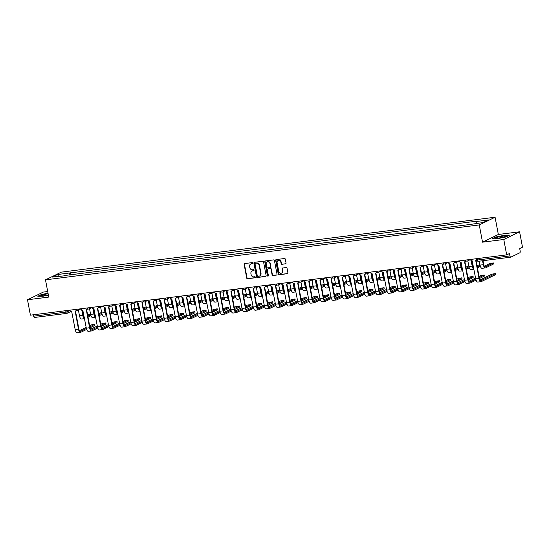 <?xml version="1.0" encoding="UTF-8"?>
<svg xmlns="http://www.w3.org/2000/svg" width="550" height="550" viewBox="0 0 550 550"><rect width="100%" height="100%" fill="white"/><g stroke="black" fill="none" stroke-linecap="round" stroke-linejoin="round"><path stroke-width="0.82" d="M252.718 263.086A0.543 0.488 -115.9 0 0 252.127 262.618L244.688 263.56A0.777 0.701 -115.9 0 0 244.131 264.406L246.716 278.073A0.777 0.701 -115.9 0 0 247.562 278.74L255.001 277.798A0.543 0.488 -115.9 0 0 255.386 277.207A0.543 0.488 -115.9 0 0 254.794 276.739L253.832 276.856A2.496 2.234 -115.9 0 1 251.137 274.711L250.917 273.577A2.496 2.234 -115.9 0 1 252.697 270.861L253.66 270.738A0.543 0.488 -115.9 0 0 254.052 270.146A0.543 0.488 -115.9 0 0 253.461 269.679L252.498 269.796A2.496 2.234 -115.9 0 1 249.803 267.651L249.583 266.516A2.496 2.234 -115.9 0 1 251.364 263.801L252.326 263.677A0.543 0.488 -115.9 0 0 252.718 263.086M285.498 263.869A0.777 0.701 -115.9 0 0 286.055 263.024L285.333 259.188A0.777 0.701 -115.9 0 0 284.488 258.521L276.231 259.566A0.777 0.701 -115.9 0 0 275.674 260.411L278.252 274.079A0.777 0.701 -115.9 0 0 279.097 274.746L287.354 273.701A0.777 0.701 -115.9 0 0 287.911 272.855L287.038 268.221A0.777 0.701 -115.9 0 0 286.192 267.554L282.659 268.001A0.777 0.701 -115.9 0 0 282.102 268.847L282.535 271.143A2.083 1.87 -115.9 0 1 278.795 271.618L277.09 262.625A2.083 1.87 -115.9 0 1 280.837 262.151L281.119 263.649A0.777 0.701 -115.9 0 0 281.964 264.316L285.814 263.718A0.777 0.701 -115.9 0 0 285.842 263.711L281.964 264.316M479.263 224.929L482.522 242.172L503.779 239.484L506.688 254.877L30.408 315.164L27.5 299.778L48.751 297.082L45.492 279.833L479.263 224.929L495.082 217.236L61.311 272.147L45.492 279.833M263.56 261.944A0.777 0.701 -115.9 0 0 262.714 261.278L254.458 262.322A0.777 0.701 -115.9 0 0 253.901 263.168L256.479 276.836A0.777 0.701 -115.9 0 0 257.324 277.502L265.588 276.457A0.777 0.701 -115.9 0 0 266.145 275.612L263.56 261.944M265.341 260.941L273.604 259.896A0.777 0.701 -115.9 0 1 274.443 260.569L277.028 274.23A0.777 0.701 -115.9 0 1 276.471 275.082L272.938 275.529A0.777 0.701 -115.9 0 1 272.092 274.856L271.047 269.314A0.777 0.701 -115.9 0 0 270.201 268.647L267.857 268.943A0.777 0.701 -115.9 0 0 267.3 269.789L268.393 275.557A0.543 0.488 -115.9 0 1 268.139 276.114A0.543 0.488 -115.9 0 1 267.41 275.681L264.784 261.793A0.777 0.701 -115.9 0 1 265.341 260.941M503.779 239.484L519.592 231.791L522.5 247.184L519.702 248.545L520.156 250.944A1.588 0.674 82.8 0 1 519.812 252.801L510.861 257.153A1.588 0.674 82.8 0 1 510.771 257.18L478.466 261.271A1.588 0.674 -97.2 0 1 477.634 259.999L509.939 255.915A1.588 0.674 82.8 0 0 510.771 257.18M47.706 291.528L43.312 292.084L27.5 299.778M519.592 231.791L498.341 234.486L495.082 217.236M506.688 254.877L509.486 253.516L509.939 255.915M34.588 317.439A1.588 0.674 -97.2 0 1 34.492 317.467A1.588 0.674 -97.2 0 1 33.66 316.202L65.966 312.111L70.091 310.619M33.392 314.786L33.66 316.202M64.336 275.832L52.167 277.104L57.482 274.519L69.465 272.999L69.059 275.234M476.059 223.444L476.424 221.485L477.166 221.127L69.465 272.999M476.424 221.485L488.4 219.972L483.092 222.551L470.367 224.434L64.151 275.584M48.022 293.205L41.339 294.546L37.819 296.257L42.934 296.244L48.386 295.151M482.522 242.172L498.341 234.486M509.272 235.311L504.158 235.324L495.509 237.05L491.989 238.769L497.104 238.755L505.752 237.022L509.272 235.311M70.661 275.028L70.208 272.642M57.482 274.519L58.63 276.286M252.608 263.532L251.68 263.649A2.496 2.234 -115.9 0 0 250.896 263.918M252.23 270.978A2.496 2.234 -115.9 0 1 253.014 270.71L253.66 270.738M244.661 263.56A0.777 0.701 -115.9 0 0 244.447 264.248L247.032 277.915A0.777 0.701 -115.9 0 0 247.878 278.589L255.276 277.647M254.43 262.322A0.777 0.701 -115.9 0 0 254.217 263.017L256.795 276.678A0.777 0.701 -115.9 0 0 257.641 277.351L265.904 276.306A0.777 0.701 -115.9 0 0 265.932 276.299M255.427 263.285A0.543 0.488 -115.9 0 0 255.035 263.876L257.304 275.873A0.543 0.488 -115.9 0 0 257.895 276.347L258.913 276.217A2.496 2.234 -115.9 0 0 260.693 273.501L259.139 265.306A2.496 2.234 -115.9 0 0 256.444 263.154L255.743 263.134A0.543 0.488 -115.9 0 0 255.489 263.257M259.696 275.942A2.496 2.234 -115.9 0 0 261.009 273.35L260.693 273.501M255.743 263.134L256.761 263.003A2.496 2.234 -115.9 0 1 259.456 265.148L261.009 273.35M267.829 268.943A0.777 0.701 -115.9 0 1 268.173 268.785L270.518 268.489A0.777 0.701 -115.9 0 1 271.363 269.163L272.408 274.704A0.777 0.701 -115.9 0 0 273.254 275.371L276.788 274.924A0.777 0.701 -115.9 0 0 276.815 274.924M265.313 260.947A0.777 0.701 -115.9 0 0 265.1 261.635L267.726 275.529A0.543 0.488 -115.9 0 0 268.283 276.004M269.961 263.567A2.083 1.87 -115.9 0 0 266.214 264.041L266.812 267.211A0.777 0.701 -115.9 0 0 267.657 267.877L270.002 267.582A0.777 0.701 -115.9 0 0 270.559 266.736L270.277 263.409A2.083 1.87 -115.9 0 0 267.334 261.862M270.346 267.424A0.777 0.701 -115.9 0 0 270.875 266.578L270.559 266.736M270.277 263.409L270.875 266.578M278.218 260.446A2.083 1.87 -115.9 0 1 281.153 261.993L281.435 263.491A0.777 0.701 -115.9 0 0 282.281 264.165M281.731 273.171A2.083 1.87 -115.9 0 0 282.851 270.992L282.535 271.143M282.631 268.008A0.777 0.701 -115.9 0 0 282.418 268.696L282.851 270.992M276.196 259.566A0.777 0.701 -115.9 0 0 275.99 260.26L278.568 273.928A0.777 0.701 -115.9 0 0 279.414 274.594L287.671 273.549A0.777 0.701 -115.9 0 0 287.705 273.543M90.509 313.83L87.636 315.019M78.416 310.138L79.489 315.817A4.008 1.698 82.8 0 0 81.593 319.014L84.508 318.643M81.723 309.836L82.768 315.397A4.008 1.698 82.8 0 0 84.494 318.553M84.287 317.446A2.977 1.265 -97.2 0 1 83.181 315.198L82.218 310.097M90.681 314.717L87.835 316.099M84.143 316.718L83.786 316.889M88.027 317.109L90.963 315.679M94.82 324.308L94.854 325.442L94.82 324.308L91.382 324.851L89.65 325.696M69.946 310.159L69.953 310.193A1.588 1.423 -115.9 0 0 71.672 311.554L75.185 329.567A4.008 1.698 82.8 0 0 77.282 332.764L80.561 332.351A4.008 1.698 82.8 0 0 80.795 332.276L86.653 329.429M76.581 310.186A1.588 1.423 64.1 0 1 75.976 310.798L75.563 310.998A1.588 1.423 -115.9 0 0 76.306 309.966M86.371 328.467L80.609 331.272A2.977 1.265 -97.2 0 1 80.431 331.327A2.977 1.265 -97.2 0 1 78.877 328.948L75.487 311.032M75.563 310.998A1.588 1.423 -115.9 0 1 75.164 311.114L78.464 329.147A4.008 1.698 82.8 0 0 80.561 332.351M90.049 327.779L94.854 325.442M94.669 324.438L89.856 326.776M86.164 327.394L79.482 330.639M101.633 312.428L98.759 313.61M89.547 308.729L90.619 314.407A4.008 1.698 82.8 0 0 92.716 317.604L95.638 317.24M92.847 308.426L93.899 313.988A4.008 1.698 82.8 0 0 95.618 317.144M95.411 316.037A2.977 1.265 -97.2 0 1 94.311 313.789L93.342 308.688M101.805 313.314L98.966 314.696M95.274 315.308L94.916 315.48M99.151 315.7L102.087 314.27M112.757 311.018L109.883 312.207M100.671 307.319L101.743 312.998A4.008 1.698 82.8 0 0 103.84 316.195L106.762 315.831M103.971 307.024L105.022 312.586A4.008 1.698 82.8 0 0 106.748 315.734M106.535 314.627A2.977 1.265 -97.2 0 1 105.435 312.386L104.473 307.278M112.936 311.905L110.089 313.287M106.397 313.899L106.04 314.077M110.282 314.291L113.211 312.868M48.125 293.741A5.156 0.667 -10.7 0 0 41.449 295.694A5.156 0.667 -10.7 0 0 41.58 295.762A5.156 0.667 -10.7 0 0 48.352 294.965M38.328 296.257L41.532 294.697L48.056 293.391M48.338 294.882A3.534 0.454 -10.7 0 0 44.296 295.701M495.619 238.198A5.156 0.667 -10.7 0 0 495.749 238.274A5.156 0.667 -10.7 0 0 500.782 237.847A5.156 0.667 -10.7 0 0 505.629 236.404A5.156 0.667 -10.7 0 0 505.704 236.184A5.156 0.667 -10.7 0 0 500.122 236.617A5.156 0.667 -10.7 0 0 495.619 238.198M492.498 238.762L495.701 237.208L504.075 235.531L508.846 235.517M503.078 237.339A3.534 0.454 -10.7 0 0 498.465 238.212M105.944 322.898L105.985 324.032L105.944 322.898L102.513 323.441L100.774 324.287M81.07 308.749L81.077 308.784A1.588 1.423 -115.9 0 0 82.796 310.152L86.309 328.157A4.008 1.698 82.8 0 0 88.406 331.354L91.692 330.942A4.008 1.698 82.8 0 0 91.926 330.873L97.776 328.02M87.711 308.777A1.588 1.423 64.1 0 1 87.106 309.389L86.694 309.588A1.588 1.423 -115.9 0 0 87.429 308.557M97.501 327.064L91.733 329.863A2.977 1.265 -97.2 0 1 91.561 329.918A2.977 1.265 -97.2 0 1 90.001 327.539L86.611 309.623M86.694 309.588A1.588 1.423 -115.9 0 1 86.288 309.705L89.588 327.738A4.008 1.698 82.8 0 0 91.692 330.942M101.172 326.37L105.985 324.032M105.792 323.029L100.98 325.366M97.288 325.985L90.606 329.23M117.074 321.489L117.109 322.623L117.074 321.489L113.637 322.032L111.904 322.877M92.201 307.347L92.201 307.374A1.588 1.423 -115.9 0 0 93.919 308.743L97.433 326.748A4.008 1.698 82.8 0 0 99.536 329.945L102.816 329.532A4.008 1.698 82.8 0 0 103.049 329.464L108.907 326.618M98.835 307.374A1.588 1.423 64.1 0 1 98.23 307.979L97.817 308.179A1.588 1.423 -115.9 0 0 98.56 307.147M108.625 325.655L102.857 328.453A2.977 1.265 -97.2 0 1 102.685 328.508A2.977 1.265 -97.2 0 1 101.124 326.136L97.742 308.213M97.817 308.179A1.588 1.423 -115.9 0 1 97.419 308.296L100.712 326.336A4.008 1.698 82.8 0 0 102.816 329.532M112.303 324.961L117.109 322.623M116.916 321.619L112.111 323.957M108.419 324.576L101.729 327.827M123.887 309.609L121.014 310.798M111.794 305.91L112.867 311.589A4.008 1.698 82.8 0 0 114.971 314.793L117.886 314.421M115.101 305.614L116.146 311.176A4.008 1.698 82.8 0 0 117.872 314.325M117.666 313.225A2.977 1.265 -97.2 0 1 116.559 310.977L115.596 305.869M124.059 310.496L121.213 311.877M117.521 312.489L117.164 312.668M121.406 312.881L124.341 311.458M135.011 308.199L132.137 309.389M122.925 304.501L123.998 310.179A4.008 1.698 82.8 0 0 126.094 313.383L129.016 313.012M126.225 304.205L127.277 309.767A4.008 1.698 82.8 0 0 128.996 312.916M128.789 311.816A2.977 1.265 -97.2 0 1 127.689 309.567L126.72 304.466M135.183 309.086L132.344 310.468M128.652 311.087L128.294 311.259M132.529 311.472L135.465 310.049M146.135 306.79L143.261 307.979M134.049 303.098L135.121 308.77A4.008 1.698 82.8 0 0 137.218 311.974L140.14 311.603M137.349 302.796L138.401 308.357A4.008 1.698 82.8 0 0 140.126 311.506M139.913 310.406A2.977 1.265 -97.2 0 1 138.813 308.158L137.851 303.057M146.314 307.677L143.468 309.059M139.776 309.678L139.418 309.849M143.66 310.062L146.589 308.639M128.198 320.079L128.233 321.214L128.198 320.079L124.761 320.629L123.028 321.468M103.324 305.938L103.331 305.965A1.588 1.423 -115.9 0 0 105.05 307.333L108.563 325.339A4.008 1.698 82.8 0 0 110.66 328.543L113.939 328.123A4.008 1.698 82.8 0 0 114.173 328.054L120.031 325.208M109.959 305.965A1.588 1.423 64.1 0 1 109.354 306.57L108.941 306.769A1.588 1.423 -115.9 0 0 109.684 305.738M119.749 324.246L113.988 327.051A2.977 1.265 -97.2 0 1 113.809 327.099A2.977 1.265 -97.2 0 1 112.255 324.727L108.866 306.804M108.941 306.769A1.588 1.423 -115.9 0 1 108.542 306.886L111.843 324.926A4.008 1.698 82.8 0 0 113.939 328.123M123.427 323.551L128.233 321.214M128.047 320.21L123.234 322.548M119.542 323.166L112.86 326.418M139.322 318.67L139.363 319.811L139.322 318.67L135.891 319.22L134.152 320.059M114.448 304.528L114.455 304.556A1.588 1.423 -115.9 0 0 116.174 305.924L119.687 323.929A4.008 1.698 82.8 0 0 121.784 327.133L125.07 326.714A4.008 1.698 82.8 0 0 125.304 326.645L131.154 323.799M121.089 304.556A1.588 1.423 64.1 0 1 120.484 305.161L120.072 305.36A1.588 1.423 -115.9 0 0 120.808 304.336M130.879 322.836L125.111 325.641A2.977 1.265 -97.2 0 1 124.939 325.689A2.977 1.265 -97.2 0 1 123.379 323.317L119.989 305.394M120.072 305.36A1.588 1.423 -115.9 0 1 119.666 305.484L122.966 323.517A4.008 1.698 82.8 0 0 125.07 326.714M134.551 322.149L139.363 319.811M139.171 318.801L134.358 321.145M130.666 321.757L123.984 325.009M150.453 317.261L150.487 318.402L150.453 317.261L147.015 317.811L145.282 318.656M125.579 303.119L125.579 303.146A1.588 1.423 -115.9 0 0 127.297 304.514L130.811 322.52A4.008 1.698 82.8 0 0 132.914 325.724L136.194 325.304A4.008 1.698 82.8 0 0 136.428 325.236L142.285 322.389M132.213 303.146A1.588 1.423 64.1 0 1 131.608 303.751L131.196 303.951A1.588 1.423 -115.9 0 0 131.938 302.926M142.003 321.427L136.235 324.232A2.977 1.265 -97.2 0 1 136.063 324.287A2.977 1.265 -97.2 0 1 134.502 321.908L131.12 303.985M131.196 303.951A1.588 1.423 -115.9 0 1 130.797 304.074L134.09 322.107A4.008 1.698 82.8 0 0 136.194 325.304M145.681 320.739L150.487 318.402M150.294 317.391L145.482 319.736M141.79 320.347L135.108 323.599M157.266 305.381L154.392 306.57M145.172 301.689L146.245 307.368A4.008 1.698 82.8 0 0 148.349 310.564L151.264 310.193M148.479 301.386L149.524 306.948A4.008 1.698 82.8 0 0 151.25 310.097M151.044 308.997A2.977 1.265 -97.2 0 1 149.937 306.749L148.974 301.647M157.438 306.268L154.591 307.649M150.899 308.268L150.542 308.44M154.784 308.66L157.719 307.23M161.576 315.851L161.611 316.993L161.576 315.851L158.139 316.401L156.406 317.247M136.703 301.709L136.709 301.737A1.588 1.423 -115.9 0 0 138.428 303.105L141.941 321.118A4.008 1.698 82.8 0 0 144.038 324.314L147.317 323.902A4.008 1.698 82.8 0 0 147.551 323.826L153.409 320.98M143.337 301.737A1.588 1.423 64.1 0 1 142.732 302.342L142.319 302.548A1.588 1.423 -115.9 0 0 143.062 301.517M153.127 320.018L147.366 322.822A2.977 1.265 -97.2 0 1 147.187 322.877A2.977 1.265 -97.2 0 1 145.633 320.499L142.244 302.582M142.319 302.548A1.588 1.423 -115.9 0 1 141.921 302.665L145.221 320.698A4.008 1.698 82.8 0 0 147.317 323.902M156.805 319.33L161.611 316.993M161.425 315.989L156.613 318.326M152.921 318.938L146.238 322.19M168.389 303.971L165.516 305.161M156.296 300.279L157.376 305.958A4.008 1.698 82.8 0 0 159.472 309.155L162.394 308.784M159.603 299.977L160.655 305.539A4.008 1.698 82.8 0 0 162.374 308.694M162.167 307.587A2.977 1.265 -97.2 0 1 161.067 305.339L160.098 300.238M168.561 304.858L165.722 306.24M162.03 306.859L161.672 307.031M165.907 307.251L168.843 305.821M172.7 314.449L172.741 315.583L172.7 314.449L169.269 314.992L167.53 315.837M147.826 300.3L147.833 300.334A1.588 1.423 -115.9 0 0 149.552 301.696L153.065 319.708A4.008 1.698 82.8 0 0 155.162 322.905L158.448 322.493A4.008 1.698 82.8 0 0 158.682 322.417L164.532 319.571M154.461 300.327A1.588 1.423 64.1 0 1 153.863 300.939L153.45 301.139A1.588 1.423 -115.9 0 0 154.186 300.107M164.257 318.608L158.489 321.413A2.977 1.265 -97.2 0 1 158.317 321.468A2.977 1.265 -97.2 0 1 156.757 319.089L153.368 301.173M153.45 301.139A1.588 1.423 -115.9 0 1 153.044 301.256L156.344 319.289A4.008 1.698 82.8 0 0 158.448 322.493M167.929 317.921L172.741 315.583M172.549 314.579L167.736 316.917M164.044 317.536L157.362 320.781M179.513 302.569L176.639 303.751M167.427 298.87L168.499 304.549A4.008 1.698 82.8 0 0 170.596 307.746L173.518 307.381M170.727 298.567L171.779 304.129A4.008 1.698 82.8 0 0 173.498 307.285M173.291 306.178A2.977 1.265 -97.2 0 1 172.191 303.93L171.229 298.829M179.692 303.456L176.846 304.837M173.154 305.449L172.796 305.621M177.038 305.841L179.967 304.411M183.831 313.039L183.865 314.174L183.831 313.039L180.393 313.582L178.661 314.428M158.957 298.891L158.957 298.925A1.588 1.423 -115.9 0 0 160.676 300.293L164.189 318.299A4.008 1.698 82.8 0 0 166.292 321.496L169.572 321.083A4.008 1.698 82.8 0 0 169.806 321.014L175.656 318.161M165.591 298.918A1.588 1.423 64.1 0 1 164.986 299.53L164.574 299.729A1.588 1.423 -115.9 0 0 165.316 298.698M175.381 317.206L169.613 320.004A2.977 1.265 -97.2 0 1 169.441 320.059A2.977 1.265 -97.2 0 1 167.881 317.68L164.498 299.764M164.574 299.729A1.588 1.423 -115.9 0 1 164.175 299.846L167.468 317.879A4.008 1.698 82.8 0 0 169.572 321.083M179.059 316.511L183.865 314.174M183.673 313.17L178.86 315.507M175.168 316.126L168.486 319.371M190.644 301.159L187.77 302.349M178.551 297.461L179.623 303.139A4.008 1.698 82.8 0 0 181.727 306.336L184.642 305.972M181.857 297.165L182.903 302.727A4.008 1.698 82.8 0 0 184.628 305.876M184.415 304.769A2.977 1.265 -97.2 0 1 183.315 302.521L182.353 297.419M190.816 302.046L187.969 303.428M184.278 304.04L183.92 304.219M188.162 304.432L191.097 303.009M194.954 311.63L194.989 312.764L194.954 311.63L191.517 312.173L189.784 313.019M170.081 297.488L170.088 297.516A1.588 1.423 -115.9 0 0 171.806 298.884L175.319 316.889A4.008 1.698 82.8 0 0 177.416 320.086L180.696 319.674A4.008 1.698 82.8 0 0 180.929 319.605L186.787 316.759M176.715 297.516A1.588 1.423 64.1 0 1 176.11 298.121L175.697 298.32A1.588 1.423 -115.9 0 0 176.44 297.289M186.505 315.796L180.744 318.594A2.977 1.265 -97.2 0 1 180.565 318.649A2.977 1.265 -97.2 0 1 179.011 316.278L175.622 298.354M175.697 298.32A1.588 1.423 -115.9 0 1 175.299 298.437L178.599 316.477A4.008 1.698 82.8 0 0 180.696 319.674M190.183 315.102L194.989 312.764M194.803 311.761L189.991 314.098M186.299 314.717L179.616 317.969M201.768 299.75L198.894 300.939M189.674 296.051L190.754 301.73A4.008 1.698 82.8 0 0 192.851 304.934L195.772 304.562M192.981 295.756L194.033 301.317A4.008 1.698 82.8 0 0 195.752 304.466M195.546 303.366A2.977 1.265 -97.2 0 1 194.446 301.118L193.476 296.01M201.939 300.637L199.1 302.019M195.408 302.631L195.051 302.809M199.286 303.022L202.221 301.599M206.078 310.221L206.119 311.355L206.078 310.221L202.647 310.771L200.908 311.609M181.204 296.079L181.211 296.106A1.588 1.423 -115.9 0 0 182.93 297.474L186.443 315.48A4.008 1.698 82.8 0 0 188.54 318.684L191.826 318.264A4.008 1.698 82.8 0 0 192.06 318.196L197.911 315.349M187.839 296.106A1.588 1.423 64.1 0 1 187.241 296.711L186.828 296.911A1.588 1.423 -115.9 0 0 187.564 295.879M197.636 314.387L191.867 317.192A2.977 1.265 -97.2 0 1 191.696 317.24A2.977 1.265 -97.2 0 1 190.135 314.868L186.746 296.945M186.828 296.911A1.588 1.423 -115.9 0 1 186.423 297.028L189.722 315.067A4.008 1.698 82.8 0 0 191.826 318.264M201.307 313.692L206.119 311.355M205.927 310.351L201.114 312.689M197.423 313.308L190.74 316.559M212.891 298.341L210.018 299.53M200.805 294.642L201.877 300.321A4.008 1.698 82.8 0 0 203.974 303.524L206.896 303.153M204.105 294.346L205.157 299.908A4.008 1.698 82.8 0 0 206.876 303.057M206.669 301.957A2.977 1.265 -97.2 0 1 205.569 299.709L204.607 294.607M213.07 299.228L210.224 300.609M206.532 301.228L206.174 301.4M210.416 301.613L213.345 300.19M217.209 308.811L217.243 309.952L217.209 308.811L213.771 309.361L212.039 310.2M192.328 294.669L192.335 294.697A1.588 1.423 -115.9 0 0 194.054 296.065L197.567 314.071A4.008 1.698 82.8 0 0 199.671 317.274L202.95 316.855A4.008 1.698 82.8 0 0 203.184 316.786L209.034 313.94M198.969 294.697A1.588 1.423 64.1 0 1 198.364 295.302L197.952 295.501A1.588 1.423 -115.9 0 0 198.694 294.477M208.759 312.978L202.991 315.782A2.977 1.265 -97.2 0 1 202.819 315.831A2.977 1.265 -97.2 0 1 201.259 313.459L197.876 295.536M197.952 295.501A1.588 1.423 -115.9 0 1 197.553 295.625L200.846 313.658A4.008 1.698 82.8 0 0 202.95 316.855M212.438 312.29L217.243 309.952M217.051 308.942L212.238 311.286M208.546 311.898L201.864 315.15M224.022 296.931L221.148 298.121M211.929 293.239L213.001 298.911A4.008 1.698 82.8 0 0 215.105 302.115L218.02 301.744M215.236 292.937L216.281 298.499A4.008 1.698 82.8 0 0 218.006 301.647M217.793 300.548A2.977 1.265 -97.2 0 1 216.693 298.299L215.731 293.198M224.194 297.818L221.347 299.2M217.656 299.819L217.298 299.991M221.54 300.204L224.476 298.781M228.333 307.402L228.367 308.543L228.333 307.402L224.895 307.952L223.163 308.791M203.459 293.26L203.466 293.288A1.588 1.423 -115.9 0 0 205.184 294.656L208.691 312.661A4.008 1.698 82.8 0 0 210.794 315.865L214.074 315.446A4.008 1.698 82.8 0 0 214.308 315.377L220.165 312.531M210.093 293.288A1.588 1.423 64.1 0 1 209.488 293.893L209.076 294.092A1.588 1.423 -115.9 0 0 209.818 293.067M219.883 311.568L214.122 314.373A2.977 1.265 -97.2 0 1 213.943 314.428A2.977 1.265 -97.2 0 1 212.383 312.049L209 294.126M209.076 294.092A1.588 1.423 -115.9 0 1 208.677 294.216L211.977 312.249A4.008 1.698 82.8 0 0 214.074 315.446M223.561 310.881L228.367 308.543M228.181 307.532L223.369 309.877M219.677 310.489L212.994 313.741M235.146 295.522L232.272 296.711M223.053 291.83L224.132 297.509A4.008 1.698 82.8 0 0 226.229 300.706L229.151 300.334M226.359 291.528L227.411 297.089A4.008 1.698 82.8 0 0 229.13 300.238M228.924 299.138A2.977 1.265 -97.2 0 1 227.824 296.89L226.854 291.789M235.317 296.409L232.478 297.791M228.786 298.409L228.429 298.581M232.664 298.801L235.599 297.371M239.456 305.993L239.491 307.134L239.456 305.993L236.026 306.543L234.286 307.388M214.583 291.851L214.589 291.878A1.588 1.423 -115.9 0 0 216.308 293.246L219.821 311.259A4.008 1.698 82.8 0 0 221.918 314.456L225.204 314.043A4.008 1.698 82.8 0 0 225.438 313.968L231.289 311.121M221.217 291.878A1.588 1.423 64.1 0 1 220.619 292.483L220.206 292.689A1.588 1.423 -115.9 0 0 220.942 291.658M231.014 310.159L225.246 312.964A2.977 1.265 -97.2 0 1 225.074 313.019A2.977 1.265 -97.2 0 1 223.513 310.64L220.124 292.724M220.206 292.689A1.588 1.423 -115.9 0 1 219.801 292.806L223.101 310.839A4.008 1.698 82.8 0 0 225.204 314.043M234.685 309.471L239.491 307.134M239.305 306.13L234.492 308.468M230.801 309.079L224.118 312.331M246.269 294.113L243.396 295.302M234.183 290.421L235.256 296.099A4.008 1.698 82.8 0 0 237.353 299.296L240.274 298.925M237.483 290.118L238.535 295.68A4.008 1.698 82.8 0 0 240.254 298.836M240.048 297.729A2.977 1.265 -97.2 0 1 238.947 295.481L237.985 290.379M246.448 294.999L243.602 296.381M239.91 297L239.553 297.172M243.794 297.392L246.723 295.962M250.587 304.59L250.621 305.724L250.587 304.59L247.149 305.133L245.417 305.979M225.706 290.441L225.713 290.476A1.588 1.423 -115.9 0 0 227.432 291.837L230.945 309.849A4.008 1.698 82.8 0 0 233.049 313.046L236.328 312.634A4.008 1.698 82.8 0 0 236.562 312.558L242.413 309.712M232.347 290.469A1.588 1.423 64.1 0 1 231.742 291.081L231.33 291.28A1.588 1.423 -115.9 0 0 232.072 290.249M242.137 308.749L236.369 311.554A2.977 1.265 -97.2 0 1 236.197 311.609A2.977 1.265 -97.2 0 1 234.637 309.231L231.254 291.314M231.33 291.28A1.588 1.423 -115.9 0 1 230.931 291.397L234.224 309.43A4.008 1.698 82.8 0 0 236.328 312.634M245.816 308.062L250.621 305.724M250.429 304.721L245.616 307.058M241.924 307.677L235.242 310.922M257.4 292.71L254.526 293.893M245.307 289.011L246.379 294.69A4.008 1.698 82.8 0 0 248.483 297.887L251.398 297.522M248.614 288.709L249.659 294.271A4.008 1.698 82.8 0 0 251.384 297.426M251.171 296.319A2.977 1.265 -97.2 0 1 250.071 294.071L249.109 288.97M257.572 293.597L254.726 294.979M251.034 295.591L250.676 295.762M254.918 295.982L257.847 294.553M261.711 303.181L261.745 304.315L261.711 303.181L258.273 303.724L256.541 304.569M236.837 289.032L236.844 289.066A1.588 1.423 -115.9 0 0 238.562 290.434L242.069 308.44A4.008 1.698 82.8 0 0 244.173 311.637L247.452 311.224A4.008 1.698 82.8 0 0 247.686 311.156L253.543 308.303M243.471 289.059A1.588 1.423 64.1 0 1 242.866 289.671L242.454 289.871A1.588 1.423 -115.9 0 0 243.196 288.839M253.261 307.347L247.5 310.145A2.977 1.265 -97.2 0 1 247.321 310.2A2.977 1.265 -97.2 0 1 245.761 307.821L242.378 289.905M242.454 289.871A1.588 1.423 -115.9 0 1 242.055 289.988L245.355 308.021A4.008 1.698 82.8 0 0 247.452 311.224M256.939 306.653L261.745 304.315M261.559 303.311L256.747 305.649M253.055 306.268L246.373 309.512M268.524 291.301L265.65 292.49M256.431 287.602L257.503 293.281A4.008 1.698 82.8 0 0 259.607 296.478L262.529 296.113M259.738 287.306L260.789 292.868A4.008 1.698 82.8 0 0 262.508 296.017M262.302 294.91A2.977 1.265 -97.2 0 1 261.195 292.662L260.232 287.561M268.696 292.188L265.856 293.569M262.164 294.181L261.807 294.36M266.042 294.573L268.978 293.15M272.834 301.771L272.869 302.906L272.834 301.771L269.404 302.314L267.664 303.16M247.961 287.629L247.968 287.657A1.588 1.423 -115.9 0 0 249.686 289.025L253.199 307.031A4.008 1.698 82.8 0 0 255.296 310.228L258.582 309.815A4.008 1.698 82.8 0 0 258.816 309.746L264.667 306.9M254.595 287.657A1.588 1.423 64.1 0 1 253.997 288.262L253.584 288.461A1.588 1.423 -115.9 0 0 254.32 287.43M264.392 305.938L258.624 308.736A2.977 1.265 -97.2 0 1 258.452 308.791A2.977 1.265 -97.2 0 1 256.891 306.412L253.502 288.496M253.584 288.461A1.588 1.423 -115.9 0 1 253.179 288.578L256.479 306.618A4.008 1.698 82.8 0 0 258.582 309.815M268.063 305.243L272.869 302.906M272.683 301.902L267.871 304.239M264.179 304.858L257.496 308.11M279.647 289.891L276.774 291.081M267.561 286.192L268.634 291.871A4.008 1.698 82.8 0 0 270.731 295.075L273.653 294.704M270.861 285.897L271.913 291.459A4.008 1.698 82.8 0 0 273.632 294.607M273.426 293.507A2.977 1.265 -97.2 0 1 272.326 291.259L271.363 286.151M279.826 290.778L276.98 292.16M273.288 292.772L272.931 292.951M277.173 293.164L280.101 291.741M283.958 300.362L283.999 301.496L283.958 300.362L280.528 300.912L278.795 301.751M259.084 286.22L259.091 286.248A1.588 1.423 -115.9 0 0 260.81 287.616L264.323 305.621A4.008 1.698 82.8 0 0 266.427 308.825L269.706 308.406A4.008 1.698 82.8 0 0 269.94 308.337L275.791 305.491M265.726 286.248A1.588 1.423 64.1 0 1 265.121 286.853L264.708 287.052A1.588 1.423 -115.9 0 0 265.451 286.021M275.516 304.528L269.748 307.333A2.977 1.265 -97.2 0 1 269.576 307.381A2.977 1.265 -97.2 0 1 268.015 305.009L264.632 287.086M264.708 287.052A1.588 1.423 -115.9 0 1 264.309 287.169L267.603 305.209A4.008 1.698 82.8 0 0 269.706 308.406M279.194 303.834L283.999 301.496M283.807 300.493L278.994 302.83M275.303 303.449L268.62 306.701M290.778 288.482L287.904 289.671M278.685 284.783L279.757 290.462A4.008 1.698 82.8 0 0 281.861 293.666L284.776 293.294M281.985 284.488L283.037 290.049A4.008 1.698 82.8 0 0 284.762 293.198M284.549 292.098A2.977 1.265 -97.2 0 1 283.449 289.85L282.487 284.749M290.95 289.369L288.104 290.751M284.412 291.369L284.054 291.541M288.296 291.754L291.225 290.331M295.089 298.952L295.123 300.094L295.089 298.952L291.651 299.502L289.919 300.341M270.215 284.811L270.222 284.838A1.588 1.423 -115.9 0 0 271.941 286.206L275.447 304.212A4.008 1.698 82.8 0 0 277.551 307.416L280.83 306.996A4.008 1.698 82.8 0 0 281.064 306.928L286.921 304.081M276.849 284.838A1.588 1.423 64.1 0 1 276.244 285.443L275.832 285.643A1.588 1.423 -115.9 0 0 276.574 284.618M286.639 303.119L280.878 305.924A2.977 1.265 -97.2 0 1 280.699 305.972A2.977 1.265 -97.2 0 1 279.139 303.6L275.756 285.677M275.832 285.643A1.588 1.423 -115.9 0 1 275.433 285.766L278.733 303.799A4.008 1.698 82.8 0 0 280.83 306.996M290.317 302.431L295.123 300.094M294.931 299.083L290.125 301.428M286.433 302.039L279.751 305.291M301.902 287.072L299.028 288.262M289.809 283.381L290.881 289.053A4.008 1.698 82.8 0 0 292.985 292.256L295.907 291.885M293.116 283.078L294.168 288.64A4.008 1.698 82.8 0 0 295.886 291.789M295.68 290.689A2.977 1.265 -97.2 0 1 294.573 288.441L293.611 283.339M302.074 287.959L299.234 289.341M295.543 289.96L295.185 290.132M299.42 290.345L302.356 288.922M306.212 297.543L306.247 298.684L306.212 297.543L302.782 298.093L301.043 298.932M281.339 283.401L281.346 283.429A1.588 1.423 -115.9 0 0 283.064 284.797L286.577 302.803A4.008 1.698 82.8 0 0 288.674 306.006L291.961 305.587A4.008 1.698 82.8 0 0 292.194 305.518L298.045 302.672M287.973 283.429A1.588 1.423 64.1 0 1 287.375 284.034L286.962 284.233A1.588 1.423 -115.9 0 0 287.698 283.209M297.77 301.709L292.002 304.514A2.977 1.265 -97.2 0 1 291.83 304.569A2.977 1.265 -97.2 0 1 290.269 302.191L286.88 284.268M286.962 284.233A1.588 1.423 -115.9 0 1 286.557 284.357L289.857 302.39A4.008 1.698 82.8 0 0 291.961 305.587M301.441 301.022L306.247 298.684M306.061 297.674L301.249 300.018M297.557 300.63L290.874 303.882M313.026 285.663L310.152 286.853M300.939 281.971L302.012 287.65A4.008 1.698 82.8 0 0 304.109 290.847L307.031 290.476M304.239 281.669L305.291 287.231A4.008 1.698 82.8 0 0 307.01 290.379M306.804 289.279A2.977 1.265 -97.2 0 1 305.704 287.031L304.741 281.93M313.204 286.55L310.358 287.932M306.666 288.551L306.309 288.722M310.551 288.942L313.479 287.512M317.336 296.134L317.377 297.275L317.336 296.134L313.906 296.684L312.173 297.529M292.462 281.992L292.469 282.019A1.588 1.423 -115.9 0 0 294.188 283.387L297.701 301.4A4.008 1.698 82.8 0 0 299.805 304.597L303.084 304.184A4.008 1.698 82.8 0 0 303.318 304.109L309.169 301.262M299.104 282.019A1.588 1.423 64.1 0 1 298.499 282.624L298.086 282.831A1.588 1.423 -115.9 0 0 298.829 281.799M308.894 300.3L303.126 303.105A2.977 1.265 -97.2 0 1 302.954 303.16A2.977 1.265 -97.2 0 1 301.393 300.781L298.011 282.865M298.086 282.831A1.588 1.423 -115.9 0 1 297.688 282.947L300.981 300.981A4.008 1.698 82.8 0 0 303.084 304.184M312.572 299.613L317.377 297.275M317.185 296.271L312.373 298.609M308.681 299.221L301.998 302.472M324.156 284.254L321.282 285.443M312.063 280.562L313.136 286.241A4.008 1.698 82.8 0 0 315.239 289.438L318.154 289.066M315.363 280.259L316.415 285.821A4.008 1.698 82.8 0 0 318.141 288.977M317.928 287.87A2.977 1.265 -97.2 0 1 316.827 285.622L315.865 280.521M324.328 285.141L321.482 286.522M317.79 287.141L317.433 287.313M321.674 287.533L324.603 286.103M328.467 294.731L328.501 295.866L328.467 294.731L325.029 295.274L323.297 296.12M303.593 280.582L303.6 280.617A1.588 1.423 -115.9 0 0 305.319 281.978L308.825 299.991A4.008 1.698 82.8 0 0 310.929 303.188L314.208 302.775A4.008 1.698 82.8 0 0 314.442 302.699L320.299 299.853M310.228 280.61A1.588 1.423 64.1 0 1 309.623 281.222L309.21 281.421A1.588 1.423 -115.9 0 0 309.952 280.39M320.018 298.891L314.256 301.696A2.977 1.265 -97.2 0 1 314.077 301.751A2.977 1.265 -97.2 0 1 312.517 299.372L309.134 281.456M309.21 281.421A1.588 1.423 -115.9 0 1 308.811 281.538L312.111 299.571A4.008 1.698 82.8 0 0 314.208 302.775M323.696 298.203L328.501 295.866M328.309 294.862L323.503 297.199M319.811 297.811L313.129 301.063M335.28 282.851L332.406 284.034M323.187 279.153L324.259 284.831A4.008 1.698 82.8 0 0 326.363 288.028L329.285 287.664M326.494 278.85L327.546 284.412A4.008 1.698 82.8 0 0 329.264 287.567M329.058 286.461A2.977 1.265 -97.2 0 1 327.951 284.212L326.989 279.111M335.452 283.731L332.613 285.12M328.921 285.732L328.563 285.904M332.798 286.124L335.734 284.694M339.591 293.322L339.625 294.456L339.591 293.322L336.16 293.865L334.421 294.711M314.717 279.173L314.724 279.207A1.588 1.423 -115.9 0 0 316.442 280.569L319.956 298.581A4.008 1.698 82.8 0 0 322.053 301.778L325.332 301.366A4.008 1.698 82.8 0 0 325.572 301.297L331.423 298.444M321.351 279.201A1.588 1.423 64.1 0 1 320.746 279.812L320.341 280.012A1.588 1.423 -115.9 0 0 321.076 278.981M331.148 297.488L325.38 300.286A2.977 1.265 -97.2 0 1 325.208 300.341A2.977 1.265 -97.2 0 1 323.647 297.962L320.258 280.046M320.341 280.012A1.588 1.423 -115.9 0 1 319.935 280.129L323.235 298.162A4.008 1.698 82.8 0 0 325.332 301.366M334.819 296.794L339.625 294.456M339.439 293.452L334.627 295.79M330.935 296.409L324.252 299.654M346.404 281.442L343.53 282.631M334.317 277.743L335.39 283.422A4.008 1.698 82.8 0 0 337.487 286.619L340.409 286.254M337.618 277.447L338.669 283.009A4.008 1.698 82.8 0 0 340.388 286.158M340.182 285.051A2.977 1.265 -97.2 0 1 339.082 282.803L338.119 277.702M346.582 282.329L343.736 283.711M340.044 284.322L339.687 284.501M343.929 284.714L346.857 283.291M350.714 291.913L350.756 293.047L350.714 291.913L347.284 292.456L345.551 293.301M325.841 277.771L325.847 277.798A1.588 1.423 -115.9 0 0 327.566 279.166L331.079 297.172A4.008 1.698 82.8 0 0 333.183 300.369L336.462 299.956A4.008 1.698 82.8 0 0 336.696 299.887L342.547 297.041M332.482 277.798A1.588 1.423 64.1 0 1 331.877 278.403L331.464 278.603A1.588 1.423 -115.9 0 0 332.207 277.571M342.272 296.079L336.504 298.877A2.977 1.265 -97.2 0 1 336.332 298.932A2.977 1.265 -97.2 0 1 334.771 296.553L331.389 278.637M331.464 278.603A1.588 1.423 -115.9 0 1 331.066 278.719L334.359 296.759A4.008 1.698 82.8 0 0 336.462 299.956M345.95 295.384L350.756 293.047M350.563 292.043L345.751 294.381M342.059 294.999L335.376 298.251M357.534 280.032L354.661 281.222M345.441 276.334L346.514 282.012A4.008 1.698 82.8 0 0 348.618 285.216L351.532 284.845M348.741 276.038L349.793 281.6A4.008 1.698 82.8 0 0 351.519 284.749M351.306 283.649A2.977 1.265 -97.2 0 1 350.206 281.401L349.243 276.293M357.706 280.919L354.86 282.301M351.168 282.913L350.811 283.092M355.053 283.305L357.981 281.882M361.845 290.503L361.879 291.637L361.845 290.503L358.408 291.053L356.675 291.892M336.971 276.361L336.978 276.389A1.588 1.423 -115.9 0 0 338.697 277.757L342.203 295.762A4.008 1.698 82.8 0 0 344.307 298.966L347.586 298.547A4.008 1.698 82.8 0 0 347.82 298.478L353.678 295.632M343.606 276.389A1.588 1.423 64.1 0 1 343.001 276.994L342.588 277.193A1.588 1.423 -115.9 0 0 343.331 276.162M353.396 294.669L347.634 297.474A2.977 1.265 -97.2 0 1 347.456 297.522A2.977 1.265 -97.2 0 1 345.895 295.151L342.512 277.228M342.588 277.193A1.588 1.423 -115.9 0 1 342.189 277.31L345.489 295.35A4.008 1.698 82.8 0 0 347.586 298.547M357.074 293.975L361.879 291.637M361.687 290.634L356.881 292.971M353.189 293.59L346.507 296.842M368.658 278.623L365.784 279.812M356.565 274.924L357.638 280.603A4.008 1.698 82.8 0 0 359.741 283.807L362.663 283.436M359.872 274.629L360.924 280.191A4.008 1.698 82.8 0 0 362.643 283.339M362.436 282.239A2.977 1.265 -97.2 0 1 361.329 279.991L360.367 274.89M368.83 279.51L365.991 280.892M362.299 281.511L361.941 281.683M366.176 281.896L369.112 280.472M372.969 289.094L373.003 290.228L372.969 289.094L369.538 289.644L367.799 290.482M348.095 274.952L348.102 274.979A1.588 1.423 -115.9 0 0 349.821 276.347L353.334 294.353A4.008 1.698 82.8 0 0 355.431 297.557L358.71 297.137A4.008 1.698 82.8 0 0 358.951 297.069L364.801 294.222M354.729 274.979A1.588 1.423 64.1 0 1 354.124 275.584L353.719 275.784A1.588 1.423 -115.9 0 0 354.454 274.759M364.519 293.26L358.758 296.065A2.977 1.265 -97.2 0 1 358.586 296.113A2.977 1.265 -97.2 0 1 357.026 293.741L353.636 275.818M353.719 275.784A1.588 1.423 -115.9 0 1 353.313 275.907L356.613 293.941A4.008 1.698 82.8 0 0 358.71 297.137M368.197 292.572L373.003 290.228M372.817 289.224L368.005 291.569M364.313 292.181L357.631 295.433M379.782 277.214L376.908 278.403M367.696 273.515L368.768 279.194A4.008 1.698 82.8 0 0 370.865 282.397L373.787 282.026M370.996 273.219L372.047 278.781A4.008 1.698 82.8 0 0 373.766 281.93M373.56 280.83A2.977 1.265 -97.2 0 1 372.46 278.582L371.498 273.481M379.961 278.101L377.114 279.482M373.422 280.101L373.065 280.273M377.307 280.486L380.236 279.063M384.092 287.684L384.134 288.826L384.092 287.684L380.662 288.234L378.929 289.073M359.219 273.543L359.226 273.57A1.588 1.423 -115.9 0 0 360.944 274.938L364.457 292.944A4.008 1.698 82.8 0 0 366.561 296.147L369.841 295.728A4.008 1.698 82.8 0 0 370.074 295.659L375.925 292.813M365.86 273.57A1.588 1.423 64.1 0 1 365.255 274.175L364.842 274.374A1.588 1.423 -115.9 0 0 365.585 273.35M375.65 291.851L369.882 294.656A2.977 1.265 -97.2 0 1 369.71 294.711A2.977 1.265 -97.2 0 1 368.149 292.332L364.767 274.409M364.842 274.374A1.588 1.423 -115.9 0 1 364.444 274.498L367.737 292.531A4.008 1.698 82.8 0 0 369.841 295.728M379.328 291.163L384.134 288.826M383.941 287.815L379.129 290.159M375.437 290.771L368.754 294.023M390.913 275.804L388.039 276.994M378.819 272.113L379.892 277.791A4.008 1.698 82.8 0 0 381.996 280.988L384.911 280.617M382.119 271.81L383.171 277.372A4.008 1.698 82.8 0 0 384.897 280.521M384.684 279.421A2.977 1.265 -97.2 0 1 383.584 277.173L382.621 272.071M391.084 276.691L388.238 278.073M384.546 278.692L384.189 278.864M388.431 279.084L391.359 277.654M395.223 286.275L395.257 287.416L395.223 286.275L391.786 286.825L390.053 287.671M370.349 272.133L370.356 272.161A1.588 1.423 -115.9 0 0 372.075 273.529L375.581 291.541A4.008 1.698 82.8 0 0 377.685 294.738L380.964 294.326A4.008 1.698 82.8 0 0 381.198 294.25L387.056 291.404M376.984 272.161A1.588 1.423 64.1 0 1 376.379 272.766L375.966 272.972A1.588 1.423 -115.9 0 0 376.709 271.941M386.774 290.441L381.013 293.246A2.977 1.265 -97.2 0 1 380.834 293.301A2.977 1.265 -97.2 0 1 379.273 290.923L375.891 273.006M375.966 272.972A1.588 1.423 -115.9 0 1 375.567 273.089L378.868 291.122A4.008 1.698 82.8 0 0 380.964 294.326M390.452 289.754L395.257 287.416M395.065 286.413L390.259 288.75M386.567 289.362L379.885 292.614M402.036 274.395L399.163 275.584M389.943 270.703L391.016 276.382A4.008 1.698 82.8 0 0 393.119 279.579L396.041 279.207M393.25 270.401L394.302 275.962A4.008 1.698 82.8 0 0 396.021 279.118M395.814 278.011A2.977 1.265 -97.2 0 1 394.707 275.763L393.745 270.662M402.208 275.282L399.369 276.664M395.677 277.282L395.319 277.454M399.554 277.674L402.49 276.244M406.347 284.873L406.381 286.007L406.347 284.873L402.916 285.416L401.177 286.261M381.473 270.724L381.48 270.758A1.588 1.423 -115.9 0 0 383.199 272.119L386.712 290.132A4.008 1.698 82.8 0 0 388.809 293.329L392.088 292.916A4.008 1.698 82.8 0 0 392.329 292.841L398.179 289.994M388.107 270.751A1.588 1.423 64.1 0 1 387.502 271.363L387.097 271.562A1.588 1.423 -115.9 0 0 387.832 270.531M397.897 289.032L392.136 291.837A2.977 1.265 -97.2 0 1 391.964 291.892A2.977 1.265 -97.2 0 1 390.404 289.513L387.014 271.597M387.097 271.562A1.588 1.423 -115.9 0 1 386.691 271.679L389.991 289.712A4.008 1.698 82.8 0 0 392.088 292.916M401.576 288.344L406.381 286.007M406.196 285.003L401.383 287.341M397.691 287.952L391.009 291.204M413.16 272.993L410.286 274.175M401.074 269.294L402.146 274.972A4.008 1.698 82.8 0 0 404.243 278.169L407.165 277.805M404.374 268.991L405.426 274.553A4.008 1.698 82.8 0 0 407.144 277.709M406.938 276.602A2.977 1.265 -97.2 0 1 405.838 274.354L404.876 269.252M413.332 273.873L410.493 275.261M406.801 275.873L406.443 276.045M410.685 276.265L413.614 274.835M417.471 283.463L417.512 284.597L417.471 283.463L414.04 284.006L412.308 284.852M392.597 269.314L392.604 269.349A1.588 1.423 -115.9 0 0 394.322 270.71L397.836 288.722A4.008 1.698 82.8 0 0 399.939 291.919L403.219 291.507A4.008 1.698 82.8 0 0 403.453 291.438L409.303 288.585M399.238 269.342A1.588 1.423 64.1 0 1 398.633 269.954L398.221 270.153A1.588 1.423 -115.9 0 0 398.963 269.122M409.028 287.623L403.26 290.428A2.977 1.265 -97.2 0 1 403.088 290.482A2.977 1.265 -97.2 0 1 401.527 288.104L398.145 270.188M398.221 270.153A1.588 1.423 -115.9 0 1 397.815 270.27L401.115 288.303A4.008 1.698 82.8 0 0 403.219 291.507M412.706 286.935L417.512 284.597M417.319 283.594L412.507 285.931M408.815 286.55L402.132 289.795M424.291 271.583L421.417 272.772M412.197 267.884L413.27 273.563A4.008 1.698 82.8 0 0 415.374 276.76L418.289 276.396M415.498 267.589L416.549 273.151A4.008 1.698 82.8 0 0 418.275 276.299M418.062 275.192A2.977 1.265 -97.2 0 1 416.962 272.944L415.999 267.843M424.462 272.47L421.616 273.852M417.924 274.464L417.567 274.643M421.809 274.856L424.737 273.433M428.601 282.054L428.636 283.188L428.601 282.054L425.164 282.597L423.431 283.442M403.728 267.912L403.734 267.939A1.588 1.423 -115.9 0 0 405.453 269.308L408.959 287.313A4.008 1.698 82.8 0 0 411.063 290.51L414.342 290.097A4.008 1.698 82.8 0 0 414.576 290.029L420.434 287.183M410.362 267.939A1.588 1.423 64.1 0 1 409.757 268.544L409.344 268.744A1.588 1.423 -115.9 0 0 410.087 267.712M420.152 286.22L414.391 289.018A2.977 1.265 -97.2 0 1 414.212 289.073A2.977 1.265 -97.2 0 1 412.651 286.694L409.269 268.778M409.344 268.744A1.588 1.423 -115.9 0 1 408.946 268.861L412.246 286.901A4.008 1.698 82.8 0 0 414.342 290.097M423.83 285.526L428.636 283.188M428.443 282.184L423.638 284.522M419.946 285.141L413.263 288.393M435.414 270.174L432.541 271.363M423.321 266.475L424.394 272.154A4.008 1.698 82.8 0 0 426.498 275.357L429.419 274.986M426.628 266.179L427.68 271.741A4.008 1.698 82.8 0 0 429.399 274.89M429.192 273.79A2.977 1.265 -97.2 0 1 428.086 271.542L427.123 266.434M435.586 271.061L432.747 272.442M429.055 273.054L428.697 273.233M432.933 273.446L435.868 272.023M439.725 280.644L439.759 281.779L439.725 280.644L436.294 281.194L434.555 282.033M414.851 266.502L414.858 266.53A1.588 1.423 -115.9 0 0 416.577 267.898L420.09 285.904A4.008 1.698 82.8 0 0 422.187 289.107L425.466 288.688A4.008 1.698 82.8 0 0 425.707 288.619L431.558 285.773M421.486 266.53A1.588 1.423 64.1 0 1 420.881 267.135L420.475 267.334A1.588 1.423 -115.9 0 0 421.211 266.303M431.276 284.811L425.514 287.616A2.977 1.265 -97.2 0 1 425.342 287.664A2.977 1.265 -97.2 0 1 423.782 285.292L420.393 267.369M420.475 267.334A1.588 1.423 -115.9 0 1 420.069 267.451L423.369 285.491A4.008 1.698 82.8 0 0 425.466 288.688M434.954 284.116L439.759 281.779M439.574 280.775L434.761 283.113M431.069 283.731L424.387 286.983M446.538 268.764L443.664 269.954M434.452 265.066L435.524 270.744A4.008 1.698 82.8 0 0 437.621 273.948L440.543 273.577M437.752 264.77L438.804 270.332A4.008 1.698 82.8 0 0 440.522 273.481M440.316 272.381A2.977 1.265 -97.2 0 1 439.216 270.132L438.247 265.031M446.71 269.651L443.871 271.033M440.179 271.652L439.821 271.824M444.063 272.037L446.992 270.614M450.849 279.235L450.89 280.369L450.849 279.235L447.418 279.785L445.686 280.624M425.975 265.093L425.982 265.121A1.588 1.423 -115.9 0 0 427.701 266.489L431.214 284.494A4.008 1.698 82.8 0 0 433.317 287.698L436.597 287.279A4.008 1.698 82.8 0 0 436.831 287.21L442.681 284.364M432.616 265.121A1.588 1.423 64.1 0 1 432.011 265.726L431.599 265.925A1.588 1.423 -115.9 0 0 432.341 264.901M442.406 283.401L436.638 286.206A2.977 1.265 -97.2 0 1 436.466 286.254A2.977 1.265 -97.2 0 1 434.906 283.882L431.523 265.959M431.599 265.925A1.588 1.423 -115.9 0 1 431.193 266.049L434.493 284.082A4.008 1.698 82.8 0 0 436.597 287.279M446.084 282.714L450.89 280.369M450.697 279.366L445.885 281.71M442.193 282.322L435.511 285.574M457.669 267.355L454.795 268.544M445.576 263.656L446.648 269.335A4.008 1.698 82.8 0 0 448.752 272.539L451.667 272.168M448.876 263.361L449.928 268.923A4.008 1.698 82.8 0 0 451.653 272.071M451.44 270.971A2.977 1.265 -97.2 0 1 450.34 268.723L449.377 263.622M457.841 268.242L454.994 269.624M451.303 270.243L450.945 270.414M455.187 270.627L458.116 269.204M461.979 277.826L462.014 278.967L461.979 277.826L458.542 278.376L456.809 279.214M437.106 263.684L437.106 263.711A1.588 1.423 -115.9 0 0 438.824 265.079L442.337 283.085A4.008 1.698 82.8 0 0 444.441 286.289L447.721 285.869A4.008 1.698 82.8 0 0 447.954 285.801L453.812 282.954M443.74 263.711A1.588 1.423 64.1 0 1 443.135 264.316L442.723 264.516A1.588 1.423 -115.9 0 0 443.465 263.491M453.53 281.992L447.769 284.797A2.977 1.265 -97.2 0 1 447.59 284.852A2.977 1.265 -97.2 0 1 446.029 282.473L442.647 264.55M442.723 264.516A1.588 1.423 -115.9 0 1 442.324 264.639L445.624 282.673A4.008 1.698 82.8 0 0 447.721 285.869M457.208 281.304L462.014 278.967M461.821 277.956L457.016 280.301M453.324 280.913L446.641 284.164M468.793 265.946L465.919 267.135M456.699 262.254L457.772 267.933A4.008 1.698 82.8 0 0 459.876 271.129L462.797 270.758M460.006 261.951L461.058 267.513A4.008 1.698 82.8 0 0 462.777 270.662M462.571 269.562A2.977 1.265 -97.2 0 1 461.464 267.314L460.501 262.212M468.964 266.832L466.125 268.214M462.433 268.833L462.076 269.005M466.311 269.225L469.246 267.795M473.103 276.416L473.138 277.558L473.103 276.416L469.672 276.966L467.933 277.812M448.229 262.274L448.236 262.302A1.588 1.423 -115.9 0 0 449.955 263.67L453.468 281.683A4.008 1.698 82.8 0 0 455.565 284.879L458.844 284.467A4.008 1.698 82.8 0 0 459.085 284.391L464.936 281.545M454.864 262.302A1.588 1.423 64.1 0 1 454.259 262.907L453.853 263.106A1.588 1.423 -115.9 0 0 454.589 262.082M464.654 280.582L458.893 283.387A2.977 1.265 -97.2 0 1 458.721 283.442A2.977 1.265 -97.2 0 1 457.16 281.064L453.771 263.147M453.853 263.106A1.588 1.423 -115.9 0 1 453.447 263.23L456.748 281.263A4.008 1.698 82.8 0 0 458.844 284.467M468.332 279.895L473.138 277.558M472.952 276.554L468.139 278.891M464.447 279.503L457.765 282.755M479.916 264.536L477.043 265.726M467.83 260.844L468.902 266.523A4.008 1.698 82.8 0 0 470.999 269.72L473.921 269.349M471.13 260.542L472.182 266.104A4.008 1.698 82.8 0 0 473.901 269.259M473.694 268.153A2.977 1.265 -97.2 0 1 472.594 265.904L471.625 260.803M480.088 265.423L477.249 266.805M473.557 267.424L473.199 267.596M477.441 267.816L480.37 266.386M484.227 275.014L484.268 276.148L484.227 275.014L480.796 275.557L479.064 276.403M459.353 260.865L459.36 260.899A1.588 1.423 -115.9 0 0 461.079 262.261L464.592 280.273A4.008 1.698 82.8 0 0 466.696 283.47L469.975 283.058A4.008 1.698 82.8 0 0 470.209 282.982L476.059 280.136M465.994 260.893A1.588 1.423 64.1 0 1 465.389 261.504L464.977 261.704A1.588 1.423 -115.9 0 0 465.719 260.673M475.784 279.173L470.016 281.978A2.977 1.265 -97.2 0 1 469.844 282.033A2.977 1.265 -97.2 0 1 468.284 279.654L464.901 261.738M464.977 261.704A1.588 1.423 -115.9 0 1 464.571 261.821L467.871 279.854A4.008 1.698 82.8 0 0 469.975 283.058M479.462 278.486L484.268 276.148M484.076 275.144L479.263 277.482M475.571 278.094L468.889 281.346M493.336 262.928L493.377 264.069L493.336 262.928L489.906 263.478L484.323 266.186M479.284 261.168L480.026 265.114A4.008 1.698 82.8 0 0 482.13 268.311L485.409 267.898A4.008 1.698 82.8 0 0 485.643 267.829L493.377 264.069M482.563 260.748L483.306 264.694A4.008 1.698 82.8 0 0 485.409 267.898M493.185 263.058L485.451 266.819A2.977 1.265 -97.2 0 1 485.279 266.874A2.977 1.265 -97.2 0 1 483.718 264.495L483.003 260.693M495.357 273.604L495.392 274.739L495.357 273.604L491.92 274.147L480.019 279.936M470.484 259.456L470.484 259.49A1.588 1.423 -115.9 0 0 472.203 260.851L475.716 278.864A4.008 1.698 82.8 0 0 477.819 282.061L481.099 281.648A4.008 1.698 82.8 0 0 481.332 281.579L495.392 274.739M476.458 258.699L476.706 259.992A1.588 1.423 64.1 0 1 476.513 260.095L476.101 260.294A1.588 1.423 -115.9 0 0 476.664 259.772M495.199 273.735L481.147 280.569A2.977 1.265 -97.2 0 1 480.968 280.624A2.977 1.265 -97.2 0 1 479.408 278.245L476.025 260.329M476.101 260.294A1.588 1.423 -115.9 0 1 475.702 260.411L479.002 278.444A4.008 1.698 82.8 0 0 481.099 281.648M67.801 310.434L68.028 311.623A1.588 1.423 -115.9 0 1 66.894 313.349A1.588 0.674 -97.2 0 1 66.797 313.383A1.588 0.674 -97.2 0 1 65.966 312.111L65.704 310.695M78.891 309.031A1.588 1.423 64.1 0 1 77.729 310.399M90.014 307.622A1.588 1.423 64.1 0 1 88.853 308.99M101.145 306.212A1.588 1.423 64.1 0 1 99.976 307.581M112.269 304.803A1.588 1.423 64.1 0 1 111.107 306.171M123.392 303.394A1.588 1.423 64.1 0 1 122.231 304.762M134.523 301.984A1.588 1.423 64.1 0 1 133.354 303.353M145.647 300.575A1.588 1.423 64.1 0 1 144.485 301.943M156.771 299.173A1.588 1.423 64.1 0 1 155.609 300.541M167.901 297.763A1.588 1.423 64.1 0 1 166.733 299.131M179.025 296.354A1.588 1.423 64.1 0 1 177.863 297.722M190.149 294.944A1.588 1.423 64.1 0 1 188.987 296.312M201.279 293.535A1.588 1.423 64.1 0 1 200.111 294.903M212.403 292.126A1.588 1.423 64.1 0 1 211.241 293.494M223.527 290.716A1.588 1.423 64.1 0 1 222.365 292.084M234.657 289.314A1.588 1.423 64.1 0 1 233.489 290.682M245.781 287.904A1.588 1.423 64.1 0 1 244.619 289.272M256.905 286.495A1.588 1.423 64.1 0 1 255.743 287.863M268.029 285.086A1.588 1.423 64.1 0 1 266.867 286.454M279.159 283.676A1.588 1.423 64.1 0 1 277.998 285.044M290.283 282.267A1.588 1.423 64.1 0 1 289.121 283.635M301.407 280.857A1.588 1.423 64.1 0 1 300.245 282.226M312.538 279.455A1.588 1.423 64.1 0 1 311.376 280.823M323.661 278.046A1.588 1.423 64.1 0 1 322.499 279.414M334.785 276.636A1.588 1.423 64.1 0 1 333.623 278.004M345.916 275.227A1.588 1.423 64.1 0 1 344.754 276.595M357.039 273.817A1.588 1.423 64.1 0 1 355.877 275.186M368.163 272.408A1.588 1.423 64.1 0 1 367.001 273.776M379.294 270.999A1.588 1.423 64.1 0 1 378.132 272.367M390.418 269.596A1.588 1.423 64.1 0 1 389.256 270.964M401.541 268.187A1.588 1.423 64.1 0 1 400.379 269.555M412.672 266.778A1.588 1.423 64.1 0 1 411.51 268.146M423.796 265.368A1.588 1.423 64.1 0 1 422.634 266.736M434.919 263.959A1.588 1.423 64.1 0 1 433.757 265.327M446.05 262.549A1.588 1.423 64.1 0 1 444.888 263.918M457.174 261.14A1.588 1.423 64.1 0 1 456.012 262.508M468.297 259.738A1.588 1.423 64.1 0 1 467.136 261.106M477.366 258.589L477.634 259.999L476.706 259.992A1.588 1.588 0 0 0 478.466 261.271A1.588 0.674 -97.2 0 0 478.555 261.243M79.489 315.817L82.768 315.397M78.464 329.147L75.185 329.567M80.609 331.272L80.252 331.32M90.619 314.407L93.899 313.988M101.743 312.998L105.022 312.586M89.588 327.738L86.309 328.157M91.733 329.863L91.376 329.911M100.712 326.336L97.433 326.748M102.857 328.453L102.506 328.501M112.867 311.589L116.146 311.176M123.998 310.179L127.277 309.767M135.121 308.77L138.401 308.357M111.843 324.926L108.563 325.339M113.988 327.051L113.63 327.092M122.966 323.517L119.687 323.929M125.111 325.641L124.754 325.683M134.09 322.107L130.811 322.52M136.235 324.232L135.884 324.273M146.245 307.368L149.524 306.948M145.221 320.698L141.941 321.118M147.366 322.822L147.008 322.871M157.376 305.958L160.655 305.539M156.344 319.289L153.065 319.708M158.489 321.413L158.132 321.461M168.499 304.549L171.779 304.129M167.468 317.879L164.189 318.299M169.613 320.004L169.262 320.052M179.623 303.139L182.903 302.727M178.599 316.477L175.319 316.889M180.744 318.594L180.386 318.643M190.754 301.73L194.033 301.317M189.722 315.067L186.443 315.48M191.867 317.192L191.51 317.233M201.877 300.321L205.157 299.908M200.846 313.658L197.567 314.071M202.991 315.782L202.641 315.824M213.001 298.911L216.281 298.499M211.977 312.249L208.691 312.661M214.122 314.373L213.764 314.414M224.132 297.509L227.411 297.089M223.101 310.839L219.821 311.259M225.246 312.964L224.888 313.012M235.256 296.099L238.535 295.68M234.224 309.43L230.945 309.849M236.369 311.554L236.019 311.603M246.379 294.69L249.659 294.271M245.355 308.021L242.069 308.44M247.5 310.145L247.143 310.193M257.503 293.281L260.789 292.868M256.479 306.618L253.199 307.031M258.624 308.736L258.266 308.784M268.634 291.871L271.913 291.459M267.603 305.209L264.323 305.621M269.748 307.333L269.397 307.374M279.757 290.462L283.037 290.049M278.733 303.799L275.447 304.212M280.878 305.924L280.521 305.965M290.881 289.053L294.168 288.64M289.857 302.39L286.577 302.803M292.002 304.514L291.644 304.556M302.012 287.65L305.291 287.231M300.981 300.981L297.701 301.4M303.126 303.105L302.775 303.153M313.136 286.241L316.415 285.821M312.111 299.571L308.825 299.991M314.256 301.696L313.899 301.744M324.259 284.831L327.546 284.412M323.235 298.162L319.956 298.581M325.38 300.286L325.022 300.334M335.39 283.422L338.669 283.009M334.359 296.759L331.079 297.172M336.504 298.877L336.153 298.925M346.514 282.012L349.793 281.6M345.489 295.35L342.203 295.762M347.634 297.474L347.277 297.516M357.638 280.603L360.924 280.191M356.613 293.941L353.334 294.353M358.758 296.065L358.401 296.106M368.768 279.194L372.047 278.781M367.737 292.531L364.457 292.944M369.882 294.656L369.524 294.697M379.892 277.791L383.171 277.372M378.868 291.122L375.581 291.541M381.013 293.246L380.655 293.294M391.016 276.382L394.302 275.962M389.991 289.712L386.712 290.132M392.136 291.837L391.779 291.885M402.146 274.972L405.426 274.553M401.115 288.303L397.836 288.722M403.26 290.428L402.902 290.476M413.27 273.563L416.549 273.151M412.246 286.901L408.959 287.313M414.391 289.018L414.033 289.066M424.394 272.154L427.68 271.741M423.369 285.491L420.09 285.904M425.514 287.616L425.157 287.657M435.524 270.744L438.804 270.332M434.493 284.082L431.214 284.494M436.638 286.206L436.281 286.248M446.648 269.335L449.928 268.923M445.624 282.673L442.337 283.085M447.769 284.797L447.411 284.838M457.772 267.933L461.058 267.513M456.748 281.263L453.468 281.683M458.893 283.387L458.535 283.436M468.902 266.523L472.182 266.104M467.871 279.854L464.592 280.273M470.016 281.978L469.659 282.026M480.026 265.114L483.306 264.694M485.093 266.867L485.451 266.819M479.002 278.444L475.716 278.864M481.147 280.569L480.789 280.617M75.948 309.403A1.588 1.588 0 0 0 78.127 310.276L81.091 308.839M87.072 307.993A1.588 1.588 0 0 0 89.258 308.866L92.214 307.429M98.196 306.584A1.588 1.588 0 0 0 100.382 307.464L103.338 306.02M109.326 305.174A1.588 1.588 0 0 0 111.506 306.054L114.469 304.611M120.45 303.765A1.588 1.588 0 0 0 122.636 304.645L125.593 303.201M131.574 302.363A1.588 1.588 0 0 0 133.76 303.236L136.716 301.799M142.704 300.953A1.588 1.588 0 0 0 144.884 301.826L147.847 300.389M153.828 299.544A1.588 1.588 0 0 0 156.014 300.417L158.971 298.98M164.952 298.134A1.588 1.588 0 0 0 167.138 299.007L170.094 297.571M176.083 296.725A1.588 1.588 0 0 0 178.262 297.605L181.225 296.161M187.206 295.316A1.588 1.588 0 0 0 189.393 296.196L192.349 294.752M198.33 293.906A1.588 1.588 0 0 0 200.516 294.786L203.472 293.343M209.461 292.504A1.588 1.588 0 0 0 211.64 293.377L214.603 291.94M220.584 291.094A1.588 1.588 0 0 0 222.764 291.968L225.727 290.531M231.708 289.685A1.588 1.588 0 0 0 233.894 290.558L236.851 289.121M242.839 288.276A1.588 1.588 0 0 0 245.018 289.149L247.981 287.712M253.962 286.866A1.588 1.588 0 0 0 256.142 287.739L259.105 286.303M265.086 285.457A1.588 1.588 0 0 0 267.272 286.337L270.229 284.893M276.217 284.048A1.588 1.588 0 0 0 278.396 284.928L281.359 283.484M287.341 282.645A1.588 1.588 0 0 0 289.52 283.518L292.483 282.081M298.464 281.236A1.588 1.588 0 0 0 300.651 282.109L303.607 280.672M309.595 279.826A1.588 1.588 0 0 0 311.774 280.699L314.738 279.262M320.719 278.417A1.588 1.588 0 0 0 322.898 279.29L325.861 277.853M331.843 277.007A1.588 1.588 0 0 0 334.029 277.881L336.985 276.444M342.973 275.598A1.588 1.588 0 0 0 345.153 276.478L348.116 275.034M354.097 274.189A1.588 1.588 0 0 0 356.276 275.069L359.239 273.625M365.221 272.786A1.588 1.588 0 0 0 367.407 273.659L370.363 272.222M376.351 271.377A1.588 1.588 0 0 0 378.531 272.25L381.494 270.813M387.475 269.968A1.588 1.588 0 0 0 389.654 270.841L392.618 269.404M398.599 268.558A1.588 1.588 0 0 0 400.785 269.431L403.741 267.994M409.729 267.149A1.588 1.588 0 0 0 411.909 268.022L414.872 266.585M420.853 265.739A1.588 1.588 0 0 0 423.033 266.619L425.996 265.176M431.977 264.33A1.588 1.588 0 0 0 434.163 265.21L437.119 263.766M443.107 262.928A1.588 1.588 0 0 0 445.287 263.801L448.243 262.364M454.231 261.518A1.588 1.588 0 0 0 456.411 262.391L459.374 260.954M465.355 260.109A1.588 1.588 0 0 0 467.541 260.982L470.498 259.545M70.95 311.451L67.292 313.232A1.588 1.588 0 0 1 66.797 313.383L34.492 317.467"/></g></svg>
